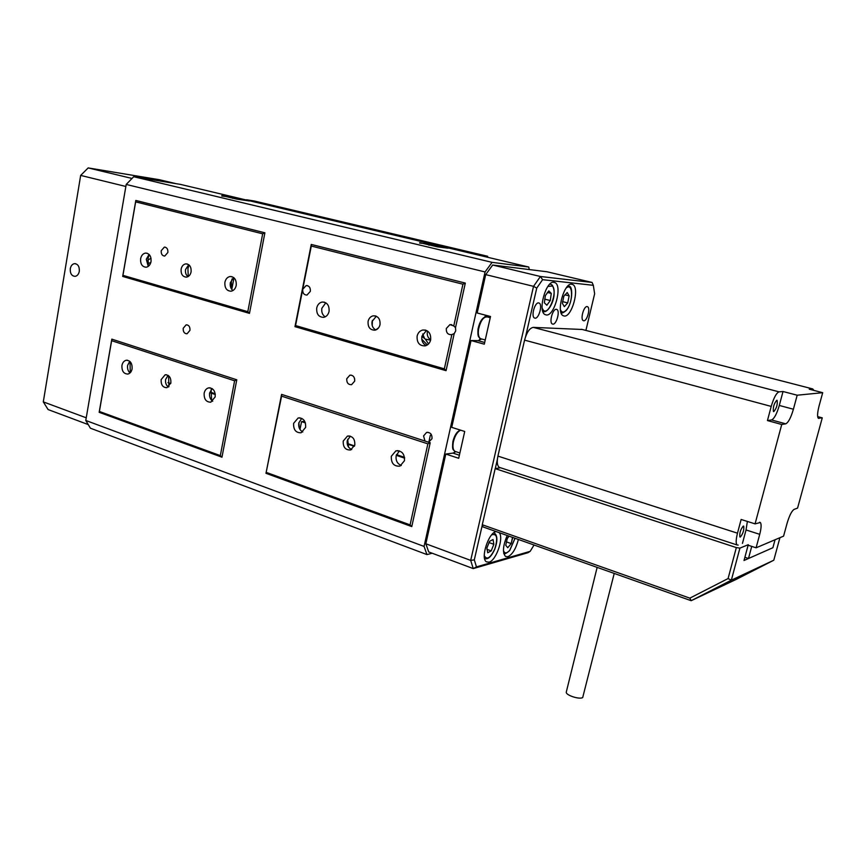 <?xml version="1.0" encoding="UTF-8"?>
<svg xmlns="http://www.w3.org/2000/svg" width="866" height="866" viewBox="0 0 866 866"><rect width="100%" height="100%" fill="white"/><g stroke="black" fill="none" stroke-linecap="round" stroke-linejoin="round"><path stroke-width="1.3" d="M346.768 378.723C346.573 382.761 348.175 384.753 351.564 384.688L354.659 381.159C354.854 377.121 353.263 375.13 349.886 375.173L346.768 378.723M354.638 378.734L354.703 380.91M183.213 328.268C183.029 331.819 184.317 333.648 187.056 333.767L189.968 330.357C190.152 326.807 188.875 324.977 186.147 324.847L183.213 328.268M167.863 252.493L164.746 256.055C162.191 255.838 161.022 254.052 161.228 250.685L164.367 247.113C166.9 247.34 168.069 249.137 167.863 252.493M310.342 291.377L306.965 295.09C303.912 294.96 302.505 293.033 302.732 289.298L295.555 325.573L444.345 368.851L451.868 334.557L454.206 333.616L446.055 370.68L294.981 326.655L311.251 244.439L465.313 283.085L455.516 327.64L453.762 325.941L462.931 284.2L311.295 246.052L302.732 289.298L306.142 285.574C309.184 285.715 310.58 287.642 310.342 291.377M451.868 334.557L451.446 334.677C447.776 334.72 446.066 332.652 446.326 328.474L449.909 324.631L453.762 325.941M455.516 327.64L455.722 330.866L454.206 333.616M424.99 441.043L430.207 442.743L411.772 526.593L265.981 473.301L281.591 394.376L424.99 441.043L423.561 435.944L426.559 432.459C430.359 432.221 432.177 434.288 432.004 438.672L428.67 442.245M188.247 276.503L187.933 268.568L189.015 264.931M187.954 276.665C185.941 274.987 185.14 272.595 185.562 269.488L188.734 264.715M191.094 271.902C190.401 274.912 188.875 276.655 186.504 277.142C182.607 276.871 180.81 274.197 181.124 269.12C181.806 266.089 183.354 264.346 185.746 263.87C189.622 264.173 191.397 266.847 191.094 271.902M168.913 386.637L168.567 375.703M168.448 387.015C166.142 385.348 165.2 382.837 165.612 379.492L168.069 375.346M170.873 382.891L166.911 387.687C162.84 387.6 160.914 384.905 161.152 379.6L165.146 374.783C169.195 374.891 171.1 377.598 170.873 382.891M348.5 447.04L347.699 439.235M351.748 449.486C348.24 447.949 346.736 445.016 347.244 440.686L350.373 436.172M354.811 445.005L350.665 449.952C345.48 450.223 342.99 447.267 343.217 441.086L347.428 436.107C352.581 435.879 355.038 438.845 354.811 445.005M372.207 325.562L372.402 320.333M375.822 329.946C372.77 328.268 371.525 325.454 372.066 321.502L376.32 316.22M380.012 324.674C379.254 327.684 377.576 329.513 375 330.173C370.042 330.141 367.736 327.207 368.093 321.351C368.851 318.309 370.54 316.469 373.159 315.83C378.085 315.895 380.369 318.85 380.012 324.674M211.596 400.341L211.12 389.603M212.711 401.261C210.178 399.367 209.15 396.606 209.626 392.98L212.148 388.596M215.179 396.909L210.806 402.181C206.119 402.149 203.9 399.161 204.16 393.186C204.809 390.295 206.281 388.531 208.576 387.892C213.242 387.946 215.439 390.956 215.179 396.909M299.344 428.248L298.9 422.576M302.786 431.993C299.604 430.142 298.272 427.133 298.813 422.965L301.714 418.343M305.633 427.403L301.151 432.762C295.869 432.924 293.358 429.785 293.606 423.355L298.153 417.975C303.403 417.856 305.893 420.995 305.633 427.403M325.172 316.859C322.423 314.943 321.318 312.063 321.871 308.242L325.822 302.797M329.069 311.435C328.257 314.704 326.482 316.664 323.743 317.335C318.688 317.205 316.35 314.087 316.718 307.982C317.53 304.67 319.327 302.699 322.109 302.05C327.121 302.212 329.448 305.341 329.069 311.435M231.493 289.017L231.374 281.58L232.099 278.884M232.911 290.565C230.713 288.67 229.858 286.04 230.334 282.684L233.69 277.553M236.212 285.455C235.444 288.724 233.744 290.64 231.114 291.214C226.632 290.965 224.554 287.988 224.9 282.284C225.669 278.993 227.39 277.066 230.053 276.514C234.513 276.795 236.57 279.772 236.212 285.455M401.294 465.497C397.288 463.786 395.578 460.517 396.163 455.7L399.41 450.883M404.454 460.734L399.951 466.125C393.954 466.568 391.064 463.299 391.302 456.295L395.881 450.872C401.846 450.482 404.703 453.773 404.454 460.734M426.169 345.566C422.705 343.683 421.287 340.555 421.915 336.181L426.505 330.444M430.662 339.862C429.828 343.098 427.999 345.101 425.174 345.88C419.425 345.967 416.752 342.698 417.131 336.073C417.975 332.793 419.837 330.78 422.716 330.022C428.41 329.989 431.062 333.269 430.662 339.862M130.257 372.705L130.03 361.555M129.997 372.965C127.995 371.092 127.205 368.57 127.616 365.398L129.748 361.306M132.097 368.884C131.48 371.763 130.073 373.484 127.876 374.058C123.676 373.906 121.705 371.038 121.944 365.463C122.561 362.562 123.99 360.83 126.209 360.267C130.387 360.44 132.346 363.319 132.097 368.884M148.389 266.306L148.064 258.371L149.19 254.528M148.27 266.392L146.289 259.215L149.082 254.42M151.03 261.619C150.305 264.866 148.692 266.728 146.181 267.226C142.165 266.89 140.314 264.054 140.628 258.707C141.353 255.438 142.987 253.565 145.52 253.078C149.515 253.435 151.355 256.282 151.03 261.619M221.88 195.575L236.57 199.072L249.365 200.977L232.748 197.318L221.793 196.019M419.707 242.642L437.384 246.842L448.112 248.206L429.233 243.974L419.609 243.065M465.313 283.085L462.931 284.2M492.083 262.355L528.758 267.031L180.518 184.404L133.7 176.707L492.083 262.355L485.068 271.946L126.209 184.436L133.7 176.707M459.456 429.796L459.283 430.575M454.672 451.229L454.347 452.669M221.967 457.205L99.168 412.313L111.822 339.136L236.775 379.795L221.967 457.205L220.321 455.613L234.61 380.802L111.638 340.684L99.395 411.469L220.321 455.613M264.888 232.813L249.473 313.384L122.68 276.427L135.821 200.447L264.888 232.813L262.669 233.82L135.659 201.865L122.94 275.356L247.806 311.673L262.669 233.82M432.199 553.233L426.938 554.576L90.41 428.205L85.777 420.454L424.069 546.424L485.068 271.946M85.777 420.454L126.209 184.436M479.916 338.303L479.45 340.403M170.721 383.53L167.982 382.61M484.798 316.999L485.642 315.213M529.267 269.564L528.758 267.031M424.069 546.424L426.938 554.576M266.49 472.468L410.083 524.883L427.869 443.857L281.591 396.141L265.981 473.301M281.591 394.376L281.591 396.141M410.083 524.883L411.772 526.593M430.207 442.743L427.869 443.857M311.295 246.052L311.251 244.439M295.555 325.573L294.981 326.655M446.055 370.68L444.345 368.851M135.821 200.447L135.659 201.865M122.94 275.356L122.68 276.427M247.806 311.673L249.473 313.384M111.822 339.136L111.638 340.684M99.395 411.469L99.168 412.313M236.775 379.795L234.61 380.802M421.883 336.354L425.336 339.126L428.551 343.932M427.339 344.949L421.764 339.158M422.716 333.962L424.448 338.249M430.683 339.786C427.923 337.957 426.819 335.218 427.382 331.591L427.523 331.029M425.336 339.126L430.597 340.165M396.466 454.618L404.541 457.335M210.633 392.233L215.223 393.781M375.747 329.914L378.594 327.835M487.839 257.321L487.601 256.26L481.095 255.719M481.16 255.383L246.561 200.078M487.601 256.26L254.258 200.999L246.615 199.775M430.348 435.241L428.822 442.212M233.993 277.802L231.796 289.45M426.57 432.459L428.01 432.318M304.767 421.385L301.563 421.623L305.406 422.911M354.465 446.185L347.818 444.28M299.982 429.471L301.563 421.623M347.721 443.63L354.562 445.914M563.82 296.248L562.38 303.349L564.329 306.651L567.695 302.905L569.146 295.869L567.219 292.513L563.82 296.248L562.38 303.349L564.329 306.651L567.695 302.905L569.146 295.869L567.219 292.513L563.82 296.248M564.848 294.808L569.146 295.869M562.532 301.628L567.695 302.905M548.817 290.911L545.353 295.609L544.378 302.797L546.857 305.222L550.289 300.534L551.274 293.401L548.817 290.911L545.353 295.609L544.378 302.797L546.857 305.222L550.289 300.534L551.274 293.401L548.817 290.911M544.617 299.116L550.289 300.534M547.409 292.448L551.274 293.401M508.786 536.065L507.238 538.641L505.744 545.266L507.736 547.713L511.2 543.588L512.694 537.45M509.046 536.151L507.238 538.641L505.744 545.266L507.736 547.713L511.2 543.588L512.499 537.505M506.274 541.824L511.2 543.588M486.887 548.005L487.71 552.768L491.195 550.895L493.847 544.292L493.057 539.518L489.571 541.347L486.887 548.005L487.71 552.768L491.195 550.895L493.847 544.292L493.057 539.518L489.571 541.347L486.887 548.005M486.93 549.347L491.195 550.895M488.933 542.527L493.847 544.292M215.309 394.528L210.579 392.937M404.639 458.157L396.249 455.332M773.782 411.599C776.542 408.395 777.657 404.66 777.148 400.373L776.813 400.254C774.052 403.426 772.927 407.172 773.435 411.48L773.782 411.599M743.266 526.084L743.721 526.16C744.197 530.024 743.071 533.651 740.343 537.028L739.867 536.952C739.402 533.066 740.538 529.44 743.266 526.084M775.048 539.756L772.894 547.723L748.495 558.483L744.89 557.293M817.666 416.622L822.267 417.856L797.575 508.093L794.079 509.392C791.719 510.951 789.37 515.638 787.042 523.443L783.578 536.141L756.094 547.81L759.731 534.333L746.037 529.96L747.369 521.44M747.477 545.017L756.094 547.81M500.429 467.727L499.195 467.326C497.181 465.583 496.748 461.849 497.918 456.111L524.569 340.132C526.734 332.273 529.646 328.019 533.294 327.38L582.233 329.481M813.932 390.414L812.719 388.921L809.277 389.213L822.7 392.688L819.106 405.851C817.428 412.422 817.147 416.535 818.251 418.191L822.267 417.856M783.026 391.508L779.054 391.854C776.38 392.915 773.771 397.775 771.216 406.414L767.449 420.562L781.738 424.492L785.733 423.831L771.552 419.956C774.236 418.743 776.813 413.905 779.292 405.45L783.026 391.508L797.185 395.21L822.7 392.688M759.731 534.333C761.322 528.076 761.528 524.136 760.359 522.512L755.076 523.876L741.134 519.47L737.486 533.185C735.938 539.421 735.764 543.328 736.988 544.93L738.189 545.093M755.076 523.876L781.738 424.492M779.292 405.45L793.408 409.228L797.185 395.21M793.408 409.228C790.907 417.726 788.341 422.597 785.733 423.831M742.454 543.383L746.037 529.96M767.449 420.562L771.552 419.956M748.495 558.483L751.731 546.403M151.009 258.263L147.848 260.038M70.287 268.676C70.027 273.494 71.64 276.048 75.126 276.362C77.291 275.929 78.687 274.251 79.304 271.339C79.564 266.544 77.962 263.978 74.498 263.643C72.3 264.076 70.904 265.754 70.287 268.676M147.88 263.556L150.825 262.506M88.245 424.589L48.095 409.564L43.3 401.878L86.221 417.802M125.862 186.482L80.668 175.408L43.3 401.878L80.668 175.408L88.17 167.917L132.022 178.45M175.852 183.635L159.16 179.673L88.17 167.917M587.116 306.586C583.846 305.947 580.166 319.099 583.186 320.593L583.749 320.777C587.018 321.318 590.644 308.285 587.646 306.77L587.116 306.586M538.609 302.894C534.852 302.191 530.912 316.209 534.376 317.963L535.08 318.201C538.858 318.796 542.733 304.908 539.28 303.132L538.609 302.894M552.876 324.144L552.227 323.938C548.947 322.282 552.779 308.653 556.34 309.303L556.968 309.508C560.226 311.175 556.448 324.696 552.876 324.144M571.744 284.178C564.231 282.457 555.95 312.139 562.954 315.603L564.275 316.047C571.841 317.281 579.863 288.172 572.924 284.6L571.744 284.178M553.926 282.24C546.002 280.443 537.515 310.829 544.887 314.51L546.327 314.986C554.294 316.274 562.51 286.484 555.203 282.695L553.926 282.24M507.216 535.513C502.93 545.591 502.356 552.573 505.484 556.427L507.855 556.741C512.434 554.511 515.952 548.752 518.398 539.475M496.153 531.583L496.088 531.605C488.478 532.698 480.219 558.548 486.421 561.828L488.998 562.164C496.121 560.757 504.055 537.84 499.227 532.677M492.689 265.028L540.416 276.492L592.095 282.457L546.998 271.762L492.689 265.028L485.696 274.619L477.166 312.994L490.513 316.491L484.3 344.181L471.039 340.533L451.727 427.36L464.717 431.463L458.699 458.287L445.795 454.044L425.845 543.761L470.693 560.399L533.532 286.343L485.696 274.619M482.33 524.937L474.297 559.88L476.462 566.884L530.165 551.35L528 552.703L473.258 568.594L428.692 551.923L425.845 543.761M585.914 330.422L594.639 293.747L593.318 285.315L542.614 279.675L536.747 288.097L525.608 336.582M497.355 459.51L495.276 468.593M530.165 551.35L534.051 545.017M455.808 451.695L452.95 453.113L445.795 454.044M481.583 339.017L478.064 340.663L471.039 340.533M487.093 315.592L487.634 316.934M536.747 288.097L533.532 286.343L540.416 276.492L542.614 279.675M476.462 566.884L473.258 568.594L470.693 560.399L474.297 559.88M593.318 285.315L592.095 282.457M736.338 547.583L495.168 468.614L482.275 524.753L689.845 598.146L728.079 578.564L736.338 547.583L739.91 548.124L731.348 580.177L773.793 560.215L779.93 537.689M748.267 544.692L739.91 548.124M500.526 467.759L495.168 468.614M773.793 560.215L736.446 579.267L691.165 600.701L482.903 526.885L482.275 524.753M748.116 545.223L744.035 560.475L770.491 548.773M728.079 578.564L731.348 580.177L691.165 600.701L689.845 598.146M566.342 691.858L566.277 692.096C565.455 695.106 579.451 699.771 582.699 697.552L614.221 573.433M428.951 245.273L429.233 243.974M232.553 198.346L232.748 197.318M352.679 445.925L354.053 445.774M561.958 312.821L561.006 312.648C561.493 313.589 563.214 312.897 566.137 310.558C572.924 302.927 573.032 285.715 569.038 286.245L568.009 285.888M560.432 309.822C561.753 312.68 563.701 312.788 566.267 310.136C573.357 302.829 573.314 281.612 566.115 288.118M549.986 283.983L551.978 284.914M542.181 308.274L543.318 310.18C548.741 316.133 558.061 291.117 552.346 286.007L547.864 286.462M543.967 311.673L542.82 311.435C548.146 314.466 558.289 296.237 552.313 285.25M504.413 553.493L503.752 553.298M503.46 550.733C504.694 553.71 506.783 553.569 509.728 550.321L514.978 538.262M485.404 558.83L484.603 558.57C488.078 559.674 491.477 556.535 494.789 549.163C497.647 541.131 497.571 535.816 494.573 533.207L493.728 532.839M484.278 555.712C486.887 560.237 490.362 558.029 494.724 549.098C498.091 538.024 497.073 533.272 491.682 534.842M812.719 388.921L581.454 329.275M533.294 327.38L779.054 391.854M771.216 406.414L524.569 340.132M497.918 456.111L737.486 533.185M818.305 418.235L818.933 418.408M460.647 430.175C457.389 431.723 454.964 435.587 453.405 441.747C452.496 446.618 452.972 449.811 454.845 451.338L455.992 451.706M490.243 317.681L487.829 317.043C483.769 316.242 480.673 320.312 478.552 329.242C477.913 334.06 478.552 337.199 480.446 338.66L481.799 339.028M459.391 455.213L452.95 453.113M484.679 342.481L478.064 340.663M145.52 253.078L147.144 253.229M126.209 360.267L127.594 360.267M422.716 330.022L425.552 330.108M395.881 450.872L397.992 450.623M230.053 276.514L232.001 276.665M322.109 302.05L324.458 302.191M298.153 417.975L300.004 417.845M208.576 387.892L210.189 387.838M373.159 315.83L375.541 315.938M347.428 436.107L349.247 435.944M165.146 374.783L166.51 374.751M185.746 263.87L187.381 264.011M449.909 324.631L451.814 324.707M306.142 285.574L307.582 285.683M164.367 247.113L165.438 247.221M187.186 324.88L186.147 324.847M351.282 375.14L349.886 375.173M503.741 553.277C503.86 554.608 505.831 553.72 509.641 550.635L515.064 538.295M760.359 522.512L759.525 522.252M499.195 467.326L736.988 544.93M460.431 430.11C457.021 431.42 454.509 435.197 452.907 441.465C451.825 451.089 453.589 449.422 454.845 451.338L459.889 452.972M485.241 339.97L480.446 338.66C479.06 336.842 477.447 338.141 478.032 328.972C479.786 321.199 482.622 317.097 486.53 316.675M75.764 263.751L74.498 263.643M553.287 282.229L555.203 282.695M571.159 284.178L572.924 284.6M556.968 309.508L556.134 309.303M538.371 302.894L539.28 303.132M586.921 306.586L587.646 306.77M597.139 567.382L566.277 692.096"/></g></svg>
